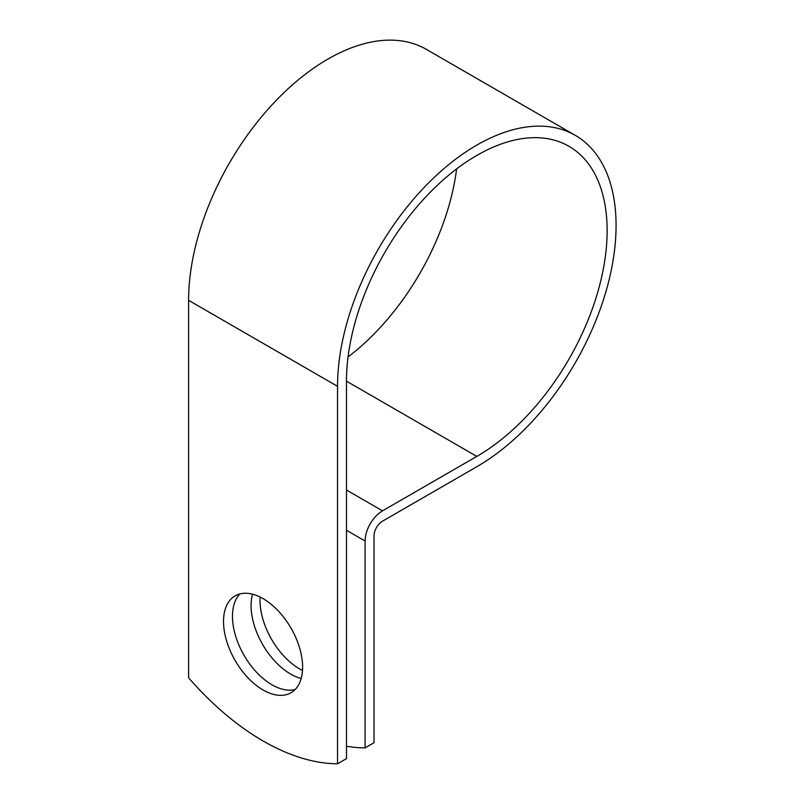 <?xml version="1.0" encoding="UTF-8"?>
<svg xmlns="http://www.w3.org/2000/svg" width="804" height="804" viewBox="0 0 804 804"><rect width="100%" height="100%" fill="white"/><g stroke="black" fill="none" stroke-linecap="round" stroke-linejoin="round"><path stroke-width="1.21" d="M263.069 598.638A55.928 32.291 -120 0 0 235.11 595.875A55.928 32.291 -120 0 0 226.537 640.687A55.928 32.291 -120 0 0 263.069 689.973A55.928 32.291 -120 0 0 291.038 692.736A55.928 32.291 -120 0 0 299.601 647.923A55.928 32.291 -120 0 0 263.069 598.638M239.934 593.915A55.928 32.291 -120 0 0 236.798 639.622A55.928 32.291 -120 0 0 272.003 684.807A55.928 32.291 -120 0 0 295.138 689.541M302.505 670.476A55.928 32.291 60 0 1 299.56 668.898A55.928 32.291 60 0 1 260.124 597.07M301.178 678.496A55.928 32.291 60 0 1 290.626 674.064A55.928 32.291 60 0 1 252.516 594.206M346.484 746.233A236.969 136.821 -120 0 0 365.096 747.891L365.096 541.022A24.643 14.231 -60 0 1 382.523 510.841L476.812 456.411A184.307 106.409 120 0 0 597.211 293.993A184.307 106.409 120 0 0 568.961 146.298A184.307 106.409 120 0 0 426.934 195.673A184.307 106.409 120 0 0 346.484 381.166L346.484 758.644L337.539 763.8A236.969 136.821 60 0 1 188.598 677.802L188.598 300.324A196.95 113.706 120 0 1 274.566 102.128A196.95 113.706 120 0 1 426.341 49.356L575.282 135.353A196.95 113.706 120 0 0 423.517 188.116A196.95 113.706 120 0 0 337.539 386.322L337.539 763.8M365.096 747.891L374.031 742.735L374.031 535.866A12.01 6.934 -60 0 1 382.523 521.163L476.812 466.732A196.95 113.706 120 0 0 605.472 293.169A196.95 113.706 120 0 0 575.282 135.353M348.052 356.936A184.307 106.409 120 0 0 456.622 168.9M365.096 541.022L346.484 530.278M337.539 386.322L188.598 300.324M476.812 456.411L346.484 381.166M382.523 510.841L346.484 490.028"/></g></svg>
